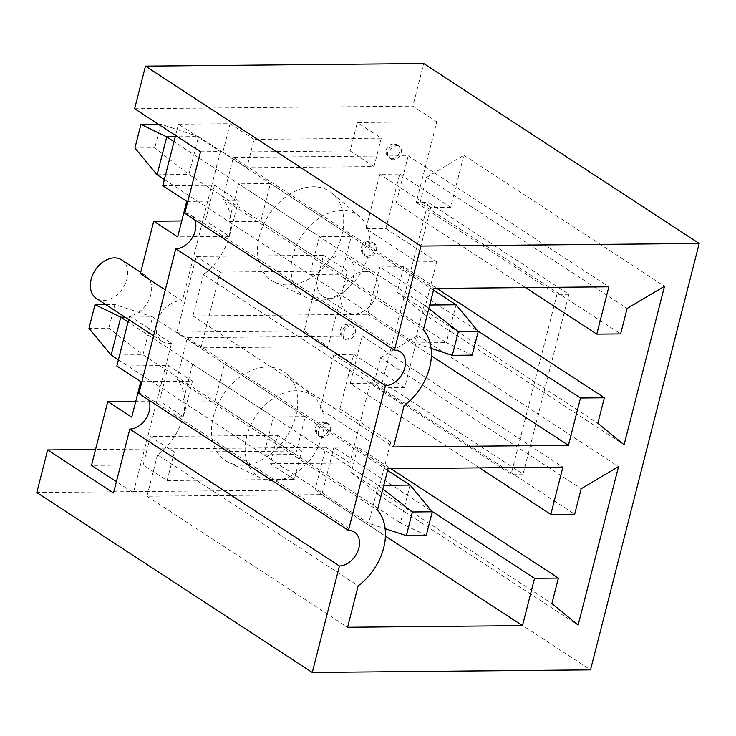<?xml version="1.0" encoding="UTF-8"?>
<svg xmlns="http://www.w3.org/2000/svg" width="736" height="736" viewBox="0 0 736 736"><rect width="100%" height="100%" fill="white"/><g stroke="black" fill="none" stroke-linecap="round" stroke-linejoin="round"><path stroke-width="0.55" stroke-dasharray="3.68 2.76" d="M167.109 480.562L174.349 452.171L301.548 450.984L294.308 479.375L167.109 480.562L143.161 464.922L150.392 436.522L277.592 435.344L270.351 463.735L349.848 462.999L370.42 382.306L382.343 382.196L428.177 202.372L568.91 294.28L523.075 474.113L382.343 382.196M143.161 464.922L91.485 465.4M116.812 366.022L168.489 365.544L159.445 401.028L135.774 401.249M140.364 273.636A23.046 16.496 -56.9 0 1 145.581 275.522A23.046 16.496 -56.9 0 1 149.721 298.19A23.046 16.496 -56.9 0 1 129.573 315.965L128.671 319.525M162.776 185.72L214.452 185.242L205.399 220.726L181.737 220.947M200.505 151.763L220.377 151.579L178.452 124.2L175.582 135.488M178.452 124.2L230.129 123.722L222.888 152.113L350.088 150.926L357.328 122.535L436.825 121.79L416.254 202.483L428.177 202.372M351.109 325.836A7.682 5.502 -56.9 0 1 353.501 326.499A7.682 5.502 -56.9 0 1 354.715 334.448A7.682 5.502 -56.9 0 1 347.493 340.032A7.682 5.502 -56.9 0 1 345.101 339.36A7.682 5.502 -56.9 0 1 343.878 331.421A7.682 5.502 -56.9 0 1 351.109 325.836M320.004 408.977L339.876 408.793L353.749 354.375L333.868 354.559L320.004 408.977L370.907 442.226L390.779 442.042L339.876 408.793M304.189 330.988L176.99 332.175L196.291 256.459L323.49 255.272L304.189 330.988L328.146 346.638L200.946 347.824L220.248 272.108L347.447 270.922L328.146 346.638M397.063 145.535A7.682 5.502 -56.9 0 1 399.455 146.197A7.682 5.502 -56.9 0 1 400.669 154.146A7.682 5.502 -56.9 0 1 393.447 159.73A7.682 5.502 -56.9 0 1 391.055 159.059A7.682 5.502 -56.9 0 1 389.841 151.119A7.682 5.502 -56.9 0 1 397.063 145.535M365.958 228.675L385.83 228.491L399.703 174.073L379.831 174.257L365.958 228.675L416.861 261.924L436.733 261.74L385.83 228.491M224.443 363.842L192.639 364.136L182.988 401.994L214.792 401.7L224.443 363.842L305.284 416.64L273.488 416.935L263.838 454.793L295.633 454.498L305.284 416.64M270.397 183.54L238.602 183.834L228.951 221.692L260.746 221.398L270.397 183.54L351.247 236.339L319.442 236.633L309.792 274.491L341.596 274.197L351.247 236.339M364.982 271.409A23.046 16.496 -56.9 0 1 372.149 273.415A23.046 16.496 -56.9 0 1 373.354 301.723A23.046 16.496 -56.9 0 1 346.95 312A23.046 16.496 -56.9 0 1 343.307 288.172A23.046 16.496 -56.9 0 1 364.982 271.409M372.214 243.018A7.682 5.502 -56.9 0 1 374.606 243.69A7.682 5.502 -56.9 0 1 375.82 251.629A7.682 5.502 -56.9 0 1 368.598 257.214A7.682 5.502 -56.9 0 1 366.206 256.551A7.682 5.502 -56.9 0 1 364.992 248.602A7.682 5.502 -56.9 0 1 372.214 243.018M326.26 423.32A7.682 5.502 -56.9 0 1 328.652 423.991A7.682 5.502 -56.9 0 1 329.866 431.931A7.682 5.502 -56.9 0 1 322.644 437.515A7.682 5.502 -56.9 0 1 320.252 436.853A7.682 5.502 -56.9 0 1 319.038 428.904A7.682 5.502 -56.9 0 1 326.26 423.32M174.349 452.171L150.392 436.522M301.548 450.984L277.592 435.344M349.848 462.999L325.901 447.35L315.045 489.937L36.8 492.531M315.045 489.937L590.52 669.852M436.825 121.79L412.868 106.15L423.724 63.554M416.254 202.483L556.986 294.391L511.152 474.223L370.42 382.306M325.901 447.35L95.542 449.494M129.573 315.965L171.497 343.344L133.409 492.78L116.408 481.675M140.769 381.662L192.446 381.184L168.489 365.544M192.446 381.184L183.393 416.677L159.445 401.028M183.393 416.677L131.726 417.156M220.377 151.579L182.289 301.015L165.287 289.91M121.633 259.882A23.046 16.496 -56.9 0 1 125.764 282.55A23.046 16.496 -56.9 0 1 105.625 300.316A23.046 16.496 -56.9 0 1 96.425 298.466M171.497 343.344A23.046 16.496 -56.9 0 1 162.306 341.486A23.046 16.496 -56.9 0 1 157.016 322.359A23.046 16.496 -56.9 0 1 182.289 301.015M184.819 213.284A19.2 13.745 -56.9 0 1 190.799 214.949A19.2 13.745 -56.9 0 1 194.727 219.751M133.409 492.78L113.528 492.964M138.865 393.585A19.2 13.745 -56.9 0 1 144.836 395.25A19.2 13.745 -56.9 0 1 148.773 400.053M134.624 108.735L412.868 106.15M381.276 138.175L374.044 166.575L246.845 167.753L254.086 139.362L381.276 138.175L357.328 122.535M254.086 139.362L230.129 123.722M186.732 201.36L238.4 200.882L214.452 185.242M238.4 200.882L229.356 236.376L205.399 220.726M229.356 236.376L177.68 236.854M294.308 479.375L270.351 463.735M273.102 480.672A48.65 34.813 -56.9 0 1 260.682 477.986A48.65 34.813 -56.9 0 1 255.41 416.677A48.65 34.813 -56.9 0 1 313.665 396.86A48.65 34.813 -56.9 0 1 317.952 447.258A48.65 34.813 -56.9 0 1 273.102 480.672M214.792 401.7L295.633 454.498M182.988 401.994L263.838 454.793M192.639 364.136L273.488 416.935M260.746 221.398L341.596 274.197M242.107 465.253A53.13 38.024 123.1 0 0 291.088 428.766A53.13 38.024 123.1 0 0 286.405 373.722A53.13 38.024 123.1 0 0 222.787 395.37A53.13 38.024 123.1 0 0 228.537 462.328A53.13 38.024 123.1 0 0 242.107 465.253M479.55 467.875L350.207 383.401L362.268 336.076L187.376 337.704L176.824 379.114A51.207 36.644 123.1 0 1 157.522 454.83L358.138 585.856M176.824 379.114L377.439 510.14M350.207 383.401L374.054 383.18L574.678 514.206M374.054 383.18L380.549 357.714L581.164 488.741M390.779 442.042L377.513 494.095L351.284 472.53L357.77 447.065L390.899 468.703M357.77 447.065L333.923 447.286L431.747 511.18M351.284 472.53L551.899 603.557M377.513 494.095L578.128 625.112M380.549 357.714L417.919 335.561L404.653 387.614L353.749 354.375M417.919 335.561L618.534 466.587M404.653 387.614L384.772 387.798L370.907 442.226M157.522 454.83L146.97 496.239L321.862 494.61L333.923 447.286M321.862 494.61L385.434 536.13M146.97 496.239L347.585 627.265M362.268 336.076L562.884 467.102M187.376 337.704L387.992 468.731M319.056 300.371A48.65 34.813 -56.9 0 1 306.636 297.684A48.65 34.813 -56.9 0 1 301.374 236.376A48.65 34.813 -56.9 0 1 359.628 216.559A48.65 34.813 -56.9 0 1 363.906 266.956A48.65 34.813 -56.9 0 1 319.056 300.371M228.951 221.692L309.792 274.491M238.602 183.834L319.442 236.633M288.061 284.952A53.13 38.024 123.1 0 0 337.042 248.464A53.13 38.024 123.1 0 0 332.359 193.421A53.13 38.024 123.1 0 0 268.741 215.068A53.13 38.024 123.1 0 0 274.5 282.026A53.13 38.024 123.1 0 0 288.061 284.952M523.075 474.113L511.152 474.223M568.91 294.28L556.986 294.391M525.513 287.574L396.17 203.099L408.232 155.774L233.33 157.403L222.778 198.812A51.207 36.644 123.1 0 1 203.476 274.528L404.101 405.554M222.778 198.812L423.393 329.838M396.17 203.099L420.017 202.878L620.632 333.905M420.017 202.878L426.503 177.413L627.127 308.439M436.733 261.74L423.467 313.794L397.238 292.229L403.733 266.763L436.862 288.402M403.733 266.763L379.877 266.984L477.701 330.878M397.238 292.229L597.853 423.255M423.467 313.794L624.082 444.811M426.503 177.413L463.873 155.259L450.607 207.313L399.703 174.073M463.873 155.259L664.498 286.286M450.607 207.313L430.735 207.497L416.861 261.924M203.476 274.528L192.924 315.937L367.816 314.309L379.877 266.984M367.816 314.309L431.397 355.828M192.924 315.937L393.539 446.964M408.232 155.774L608.847 286.801M233.33 157.403L433.955 288.429M384.772 387.798L333.868 354.559M347.447 270.922L323.49 255.272M220.248 272.108L196.291 256.459M200.946 347.824L176.99 332.175M246.845 167.753L222.888 152.113M374.044 166.575L350.088 150.926M341.026 255.769A23.046 16.496 -56.9 0 1 348.192 257.775A23.046 16.496 -56.9 0 1 349.407 286.083A23.046 16.496 -56.9 0 1 322.994 296.36A23.046 16.496 -56.9 0 1 319.35 272.522A23.046 16.496 -56.9 0 1 341.026 255.769M430.735 207.497L379.831 174.257M428.803 308.632L424.249 305.081L174.009 141.652M164.358 179.51L414.598 342.939L424.249 305.081L429.723 305.026M433.532 290.076L198.536 136.602L175.242 136.822M157.09 174.754L188.885 174.46L446.393 342.636L414.598 342.939L431.121 348.367M158.341 124.228L160.816 124.2L198.536 136.602L188.885 174.46L154.79 147.862L134.918 148.046M472.181 355.148L446.393 342.636L456.044 304.778M160.816 124.2L154.79 147.862M382.84 488.934L378.286 485.383L128.046 321.954M118.404 359.812L368.635 523.241L378.286 485.383L383.76 485.328M387.568 470.378L152.573 316.903L125.056 317.161M111.127 355.056L142.931 354.761L400.439 522.937L368.635 523.241L385.158 528.669M105.8 304.584L114.862 304.502L152.573 316.903L142.931 354.761L108.827 328.164L88.955 328.348M426.227 535.458L400.439 522.937L410.09 485.079M114.862 304.502L108.827 328.164M345.994 339.057A7.682 5.502 123.1 0 0 353.216 333.472A7.682 5.502 123.1 0 0 352.001 325.524A7.682 5.502 123.1 0 0 343.197 328.946A7.682 5.502 123.1 0 0 343.602 338.385A7.682 5.502 123.1 0 0 345.994 339.057M391.948 158.755A7.682 5.502 123.1 0 0 399.179 153.171A7.682 5.502 123.1 0 0 397.955 145.222A7.682 5.502 123.1 0 0 389.16 148.644A7.682 5.502 123.1 0 0 389.556 158.084A7.682 5.502 123.1 0 0 391.948 158.755M367.098 256.238A7.682 5.502 123.1 0 0 374.33 250.654A7.682 5.502 123.1 0 0 373.106 242.705A7.682 5.502 123.1 0 0 364.311 246.137A7.682 5.502 123.1 0 0 364.706 255.567A7.682 5.502 123.1 0 0 367.098 256.238M321.144 436.54A7.682 5.502 123.1 0 0 328.366 430.956A7.682 5.502 123.1 0 0 327.152 423.007A7.682 5.502 123.1 0 0 318.348 426.438A7.682 5.502 123.1 0 0 318.752 435.868A7.682 5.502 123.1 0 0 321.144 436.54M353.501 326.499L352.001 325.524A7.682 7.682 0 0 0 341.366 327.759A7.682 7.682 0 0 0 343.602 338.385L345.101 339.36M145.581 275.522L140.696 272.338M162.306 341.486L153.594 335.8M399.455 146.197L397.955 145.222A7.682 7.682 0 0 0 387.329 147.458A7.682 7.682 0 0 0 389.556 158.084L391.055 159.059M374.606 243.69L373.106 242.705A7.682 7.682 0 0 0 362.48 244.941A7.682 7.682 0 0 0 364.706 255.567L366.206 256.551M313.665 396.86L286.405 373.722M260.682 477.986L228.537 462.328M354.439 532.137L144.836 395.25M400.393 351.836L190.799 214.949M359.628 216.559L332.359 193.421M306.636 297.684L274.5 282.026M328.652 423.991L327.152 423.007A7.682 7.682 0 0 0 316.517 425.242A7.682 7.682 0 0 0 318.752 435.868L320.252 436.853M372.149 273.415L348.192 257.775M346.95 312L322.994 296.36"/><path stroke-width="1.1" d="M135.774 401.249L107.769 401.516L91.485 465.4L116.408 481.675M128.671 319.525L116.812 366.022L140.769 381.662L131.726 417.156L107.769 401.516M181.737 220.947L153.732 221.214L140.364 273.636L165.287 289.91M175.582 135.488L162.776 185.72L186.732 201.36L177.68 236.854L153.732 221.214M148.773 400.053A19.2 13.745 -56.9 0 1 145.848 418.848A19.2 13.745 -56.9 0 1 129.812 429.079L113.528 492.964L47.656 449.944L36.8 492.531L312.276 672.446L339.416 565.966A19.2 13.745 -56.9 0 0 357.475 552A19.2 13.745 -56.9 0 0 354.439 532.137A19.2 13.745 -56.9 0 0 348.459 530.472L385.37 385.664A19.2 13.745 -56.9 0 0 403.438 371.698A19.2 13.745 -56.9 0 0 400.393 351.836A19.2 13.745 -56.9 0 0 394.422 350.17L420.955 246.063L145.48 66.148L134.624 108.735L200.505 151.763L184.819 213.284L394.422 350.17M145.48 66.148L423.724 63.554L699.2 243.469L590.52 669.852L312.276 672.446M699.2 243.469L420.955 246.063M404.101 405.554L393.539 446.964L568.44 445.335L580.502 398.01L604.348 397.79L597.853 423.255L624.082 444.811L664.498 286.286L627.127 308.439L620.632 333.905L596.786 334.126L608.847 286.801L433.955 288.429L423.393 329.838A51.207 36.644 123.1 0 1 404.101 405.554M358.138 585.856L347.585 627.265L522.477 625.637L534.538 578.312L558.394 578.091L551.899 603.557L578.128 625.112L618.534 466.587L581.164 488.741L574.678 514.206L550.822 514.427L562.884 467.102L387.992 468.731L377.439 510.14A51.207 36.644 123.1 0 1 358.138 585.856M348.459 530.472L138.865 393.585L157.016 322.359L175.775 248.777L385.37 385.664M129.812 429.079L339.416 565.966M95.542 449.494L47.656 449.944M153.594 335.8L96.425 298.466A23.046 16.496 -56.9 0 1 92.782 274.638A23.046 16.496 -56.9 0 1 114.457 257.876A23.046 16.496 -56.9 0 1 121.633 259.882L140.696 272.338M194.727 219.751A19.2 13.745 -56.9 0 1 191.802 238.547A19.2 13.745 -56.9 0 1 175.775 248.777M479.55 467.875L550.822 514.427M390.899 468.703L558.394 578.091M431.747 511.18L534.538 578.312M385.434 536.13L522.477 625.637M525.513 287.574L596.786 334.126M436.862 288.402L604.348 397.79M477.701 330.878L580.502 398.01M431.397 355.828L568.44 445.335M174.009 141.652L166.732 136.896L157.09 174.754L134.918 148.046L140.944 124.384L158.341 124.228M429.723 305.026L456.044 304.778L433.532 290.076M175.242 136.822L166.732 136.896L140.944 124.384M431.121 348.367L452.309 355.341L472.181 355.148L478.216 331.494L456.044 304.778M478.216 331.494L458.344 331.678L428.803 308.632M458.344 331.678L452.309 355.341M157.09 174.754L164.358 179.51M128.046 321.954L120.778 317.198L111.127 355.056L88.955 328.348L94.99 304.686L105.8 304.584M383.76 485.328L410.09 485.079L387.568 470.378M125.056 317.161L120.778 317.198L94.99 304.686M385.158 528.669L406.355 535.642L426.227 535.458L432.253 511.796L410.09 485.079M432.253 511.796L412.381 511.98L382.84 488.934M412.381 511.98L406.355 535.642M111.127 355.056L118.404 359.812"/></g></svg>
